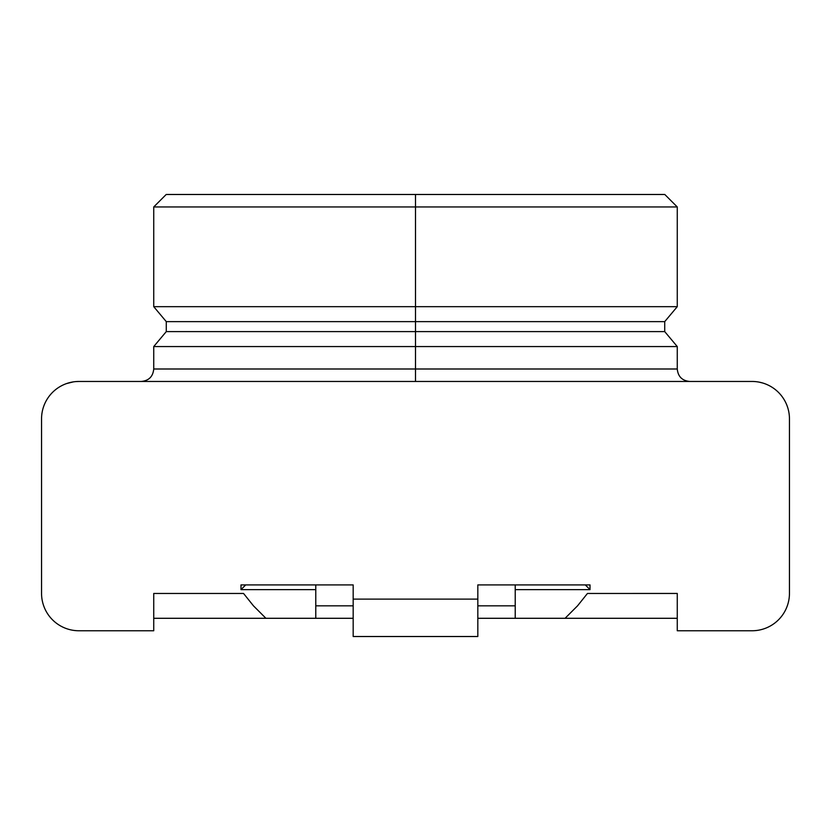 <?xml version="1.0" encoding="UTF-8"?>
<svg xmlns="http://www.w3.org/2000/svg" width="831" height="831" viewBox="0 0 831 831"><rect width="100%" height="100%" fill="white"/><g stroke="black" fill="none" stroke-linecap="round" stroke-linejoin="round"><path stroke-width="1.25" d="M627.405 194.485A12.465 12.465 0 0 1 627.415 194.485L602.475 194.485L627.405 194.485M203.595 194.485L228.525 194.485L203.595 194.485M353.175 618.295L315.78 618.295L315.78 589.626L240.99 589.626L240.99 584.91L353.175 584.91L353.175 599.12L477.825 599.12L477.825 584.91L590.01 584.91L590.01 589.626L515.22 589.626L515.22 618.295L677.265 618.295L477.825 618.295M315.78 618.295L153.735 618.295L315.78 618.295L315.78 584.91L315.78 589.626L240.99 589.626L245.716 584.91M243.556 593.469L153.735 593.469L243.556 593.469L253.455 605.83L265.92 618.295L253.455 605.83L243.556 593.469M565.08 618.295L577.545 605.83L587.444 593.469L677.265 593.448L677.265 630.76L752.055 630.76A37.395 37.395 0 0 0 789.45 593.365L789.45 418.855A37.395 37.395 0 0 0 752.055 381.46L78.945 381.46A37.395 37.395 0 0 0 41.55 418.855L41.55 593.365A37.395 37.395 0 0 0 78.945 630.76L153.735 630.76L153.735 593.469L153.735 630.76L78.945 630.76A37.395 37.395 0 0 1 41.55 593.365L41.55 418.855A37.395 37.395 0 0 1 78.945 381.46L752.055 381.46A37.395 37.395 0 0 1 789.45 418.855L789.45 593.365A37.395 37.395 0 0 1 752.055 630.76L677.265 630.76L677.265 593.448L587.444 593.469L577.545 605.83L565.08 618.295M590.01 584.91L477.825 584.91L477.825 599.12L353.175 599.12L353.175 636.515L353.175 584.91L240.99 584.91M585.284 584.91L590.01 589.626L515.22 589.626L515.22 584.91L515.22 618.295M515.22 605.83L477.825 605.83M353.175 605.83L315.78 605.83M677.265 593.469L587.444 593.469M770.753 386.477A37.395 37.395 0 0 0 764.52 383.6L764.52 383.6M477.825 599.12L477.825 636.515L353.175 636.515L477.825 636.515L477.825 599.12M759.129 382.135L762.474 382.946M762.827 383.049L763.44 383.236M60.248 386.477A37.395 37.395 0 0 1 66.48 383.6L73.201 381.907M602.475 194.485L166.2 194.485L153.735 206.95L415.5 206.95L153.735 206.95L153.735 306.67L415.5 306.67L153.735 306.67L166.283 321.628L415.5 321.628L415.5 331.6L664.717 331.6L415.5 331.6L415.5 346.558L415.5 321.628L166.283 321.628L166.283 331.6L415.5 331.6L166.283 331.6L153.735 346.558L415.5 346.558L153.735 346.558L153.735 368.995L415.5 368.995L415.5 346.558L415.5 368.995L677.265 368.995L415.5 368.995L415.5 381.46L415.5 368.995L153.735 368.995C152.997 376.568 148.842 380.723 141.27 381.46M415.5 346.558L677.265 346.558L415.5 346.558M415.5 321.628L664.717 321.628L415.5 321.628L415.5 306.67L415.5 321.628M415.5 206.95L415.5 306.67L415.5 194.485L415.5 206.95L677.265 206.95L415.5 206.95M689.73 381.46C682.158 380.723 678.003 376.568 677.265 368.995L677.265 346.558L664.717 331.6L664.717 321.628L677.265 306.67L415.5 306.67L677.265 306.67L677.265 206.95L664.8 194.485L228.525 194.485M762.993 383.101L763.596 383.288M76.275 381.564L78.945 381.46"/></g></svg>
